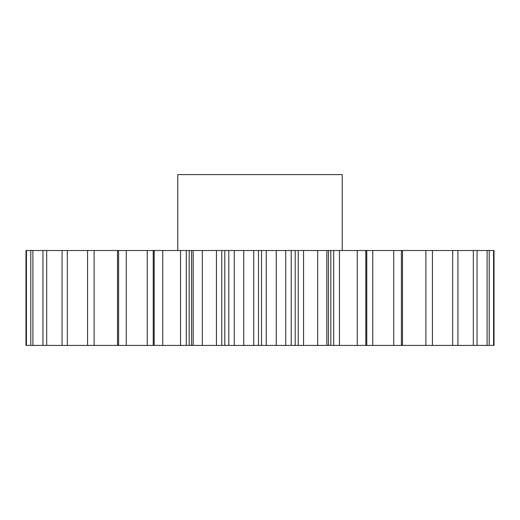 <?xml version="1.0" encoding="UTF-8"?>
<svg xmlns="http://www.w3.org/2000/svg" width="520" height="520" viewBox="0 0 520 520"><rect width="100%" height="100%" fill="white"/><g stroke="black" fill="none" stroke-linecap="round" stroke-linejoin="round"><path stroke-width="0.78" d="M342.238 250.51L342.238 174.597L177.762 174.597L177.762 250.51M202.319 250.51L202.319 345.404L191.555 345.404L191.555 250.51L494 250.51L494 345.404L493.571 345.404L493.571 250.51M153.231 345.404L126.288 345.404L126.288 250.51L153.231 250.51L153.231 345.404L154.154 345.404L154.154 250.51L191.555 250.51M26.429 250.51L26 250.51L26 345.404L30.79 345.404L30.79 250.51L26.429 250.51L26.429 345.404M126.288 345.404L32.903 345.404L32.903 250.51L30.79 250.51M32.903 250.51L126.288 250.51M153.231 250.51L154.154 250.51M193.167 345.404L193.167 250.51M243.75 250.51L243.75 345.404L234.292 345.404L234.292 250.51M221.78 250.51L221.78 345.404L224.803 345.404L224.803 250.51M221.78 345.404L216.45 345.404L216.45 250.51M202.319 345.404L216.45 345.404M191.555 345.404L189.196 345.404L189.196 250.51M186.322 250.51L186.322 345.404L189.196 345.404M186.322 345.404L180.57 345.404L180.57 250.51M154.154 345.404L180.57 345.404M32.903 345.404L30.79 345.404M402.467 250.51L402.467 345.404L493.571 345.404M402.467 345.404L393.712 345.404L393.712 250.51M372.762 250.51L372.762 345.404L393.712 345.404M372.762 345.404L366.769 345.404L366.769 250.51M339.43 250.51L339.43 345.404L366.769 345.404M339.43 345.404L333.678 345.404L333.678 250.51M330.805 250.51L330.805 345.404L333.678 345.404M330.805 345.404L328.445 345.404L328.445 250.51M303.55 250.51L303.55 345.404L328.445 345.404M303.55 345.404L298.22 345.404L298.22 250.51M295.197 250.51L295.197 345.404L298.22 345.404M295.197 345.404L291.219 345.404L291.219 250.51M266.266 250.51L266.266 345.404L291.219 345.404M266.266 345.404L261.534 345.404L261.534 250.51M258.466 250.51L258.466 345.404L261.534 345.404M258.466 345.404L253.734 345.404L253.734 250.51M243.75 345.404L253.734 345.404M228.781 250.51L228.781 345.404L234.292 345.404M228.781 345.404L224.803 345.404M162.74 345.404L162.74 250.51M154.187 345.404L154.187 250.51M118.606 345.404L118.606 250.51M94.133 345.404L94.133 250.51M87.568 345.404L87.568 250.51M67.308 345.404L67.308 250.51M62.075 345.404L62.075 250.51M46.677 345.404L46.677 250.51M42.945 345.404L42.945 250.51M489.209 345.404L489.209 250.51M487.097 345.404L487.097 250.51M477.054 345.404L477.054 250.51M473.324 345.404L473.324 250.51M457.925 345.404L457.925 250.51M452.693 345.404L452.693 250.51M432.432 345.404L432.432 250.51M425.867 345.404L425.867 250.51M401.394 345.404L401.394 250.51M365.813 345.404L365.813 250.51M357.26 345.404L357.26 250.51M326.833 345.404L326.833 250.51M317.681 345.404L317.681 250.51M285.708 345.404L285.708 250.51M276.25 345.404L276.25 250.51M117.533 345.404L117.533 250.51M147.238 345.404L147.238 250.51M365.846 345.404L365.846 250.51"/></g></svg>

